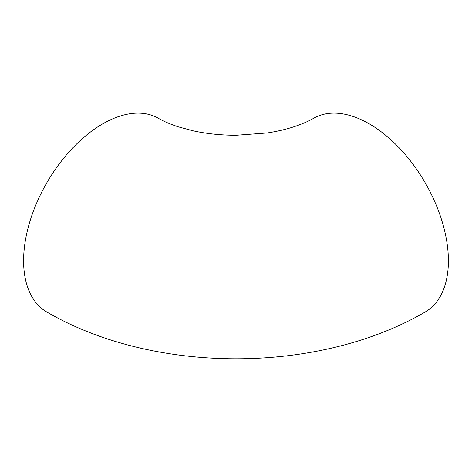 <?xml version="1.0" encoding="UTF-8"?>
<svg xmlns="http://www.w3.org/2000/svg" width="472" height="472" viewBox="0 0 472 472"><rect width="100%" height="100%" fill="white"/><g stroke="black" fill="none" stroke-linecap="round" stroke-linejoin="round"><path stroke-width="0.71" d="M158.521 118.366A111.775 64.534 120 0 0 72.393 148.308A111.775 64.534 120 0 0 23.6 260.798A111.775 64.534 120 0 0 46.752 311.962C154.002 374.39 317.992 374.39 425.248 311.962A111.775 64.534 60 0 0 448.4 260.798A111.775 64.534 60 0 0 399.607 148.308A111.775 64.534 60 0 0 313.479 118.366C308.824 121.162 302.198 124 293.596 126.879C285.755 129.422 276.964 131.452 267.217 132.968L236.053 135.281C220.849 135.24 206.565 133.753 193.195 130.832L178.257 126.832C169.725 123.965 163.147 121.145 158.521 118.366"/></g></svg>
